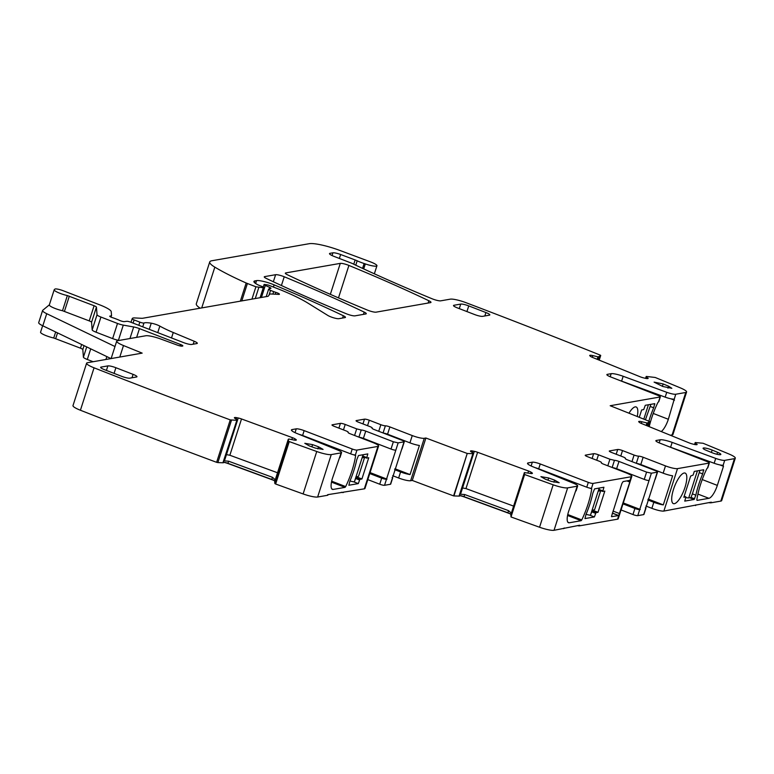 <?xml version="1.0" encoding="UTF-8"?>
<svg xmlns="http://www.w3.org/2000/svg" width="774" height="774" viewBox="0 0 774 774"><rect width="100%" height="100%" fill="white"/><g stroke="black" fill="none" stroke-linecap="round" stroke-linejoin="round"><path stroke-width="1.16" d="M508.557 510.656L511.391 513.172L510.956 514.507A4.528 0.793 17.8 0 0 507.879 512.775L508.557 510.656L464.7 494.538L459.659 494.16L472.914 453.68L473.62 453.448L470.998 451.658A4.528 0.793 17.8 0 1 470.486 451.058A4.528 0.793 17.8 0 1 470.66 450.923L470.621 451.368M459.95 494.054L472.991 453.67M473.601 453.467L460.83 493.241L460.046 493.996M299.035 434.33A6.463 1.132 17.8 0 1 302.595 435.472L350.67 453.864A3.88 0.677 17.8 0 0 355.411 454.938L355.634 455.557A38.797 12.055 -68.9 0 1 345.668 486.594L345.03 487.359L333.168 489.439A12.935 4.015 -68.9 0 1 332.394 489.381A12.935 4.015 -68.9 0 1 331.262 483.431A12.935 4.015 -68.9 0 1 332.52 478.109L339.496 457.724A7.759 1.355 17.8 0 0 340.028 457.434L341.576 452.587A7.759 1.355 17.8 0 1 341.073 452.867L331.262 454.59A12.935 2.264 17.8 0 1 316.74 451.503A1580.334 276.318 17.8 0 1 289.263 441.577L288.518 441.132L288.286 439.255L288.915 439.022L293.936 440.019A4.528 0.793 17.8 0 0 296.016 440.174L296.142 440.135A4.528 0.793 17.8 0 0 296.316 440A4.528 0.793 17.8 0 0 295.803 439.4L295.02 438.877A4.528 0.793 17.8 0 0 292.456 437.678L241.517 418.957A4.528 0.793 17.8 0 0 238.228 417.999L236.776 417.699A4.528 0.793 17.8 0 0 234.686 417.544L234.561 417.583A4.528 0.793 17.8 0 0 234.396 417.718A4.528 0.793 17.8 0 0 234.899 418.328L237.454 420.021L236.902 420.33L230.246 419.885A1580.334 276.318 17.8 0 1 94.051 367.814A12.935 2.264 17.8 0 1 86.611 363.19A12.935 2.264 17.8 0 1 87.462 362.716L142.164 353.128L123.492 345.543A12.935 2.264 17.8 0 1 116.7 341.179A12.935 2.264 17.8 0 1 117.551 340.705L145.764 335.761A12.935 2.264 17.8 0 1 160.75 339.012L177.517 345.175A3.88 0.677 17.8 0 0 182.016 346.152L182.587 346.055A3.88 0.677 17.8 0 0 182.838 345.91A3.88 0.677 17.8 0 0 180.506 344.488L180.042 345.93M341.576 452.587A7.759 1.355 17.8 0 0 337.503 449.965L296.858 433.44A10.343 1.809 17.8 0 1 291.43 429.957A10.343 1.809 17.8 0 1 292.108 429.57L296.248 428.844L295.029 432.647M377.944 446.414L364.322 488.839A9.704 1.693 17.8 0 0 364.96 488.481L378.583 446.056A9.704 1.693 17.8 0 1 377.944 446.414L356.969 450.081A3.88 0.677 17.8 0 1 352.228 449.017L304.153 430.625A6.463 1.132 17.8 0 0 296.248 428.844M378.583 446.056A9.704 1.693 17.8 0 0 372.749 442.486L350.39 433.846A3.88 0.677 17.8 0 1 348.058 432.424A3.88 0.677 17.8 0 1 348.136 432.337A3.88 0.677 17.8 0 0 348.213 432.26A3.88 0.677 17.8 0 0 345.881 430.828L334.32 426.368A3.88 0.677 17.8 0 1 331.988 424.936A3.88 0.677 17.8 0 1 332.239 424.8L340.415 423.368L338.886 428.128M343.472 429.899L345.214 424.452A3.88 0.677 17.8 0 0 340.415 423.368M345.214 424.452L356.688 428.883L354.569 435.462M359.3 437.291A3.88 0.677 17.8 0 1 363.403 438.384L365.734 431.108A3.88 0.677 17.8 0 0 361.216 429.996L356.688 428.883M365.734 431.108L393.356 441.78L391.015 449.055L363.403 438.384M392.379 478.206L390.435 484.272A3.88 0.677 17.8 0 0 390.686 484.127L392.641 478.061A3.88 0.677 17.8 0 1 392.379 478.206L401.725 449.113A3.88 0.677 17.8 0 0 401.977 448.968L404.309 441.693A3.88 0.677 17.8 0 1 404.057 441.838L398.155 442.873L393.356 441.78M404.309 441.693A3.88 0.677 17.8 0 0 401.977 440.271L374.364 429.599A3.88 0.677 17.8 0 1 372.033 428.177A3.88 0.677 17.8 0 1 372.11 428.09A3.88 0.677 17.8 0 0 372.188 428.003A3.88 0.677 17.8 0 0 369.856 426.58L358.391 422.149A3.88 0.677 17.8 0 1 356.059 420.727A3.88 0.677 17.8 0 1 356.311 420.582L364.486 419.15L362.958 423.91M425.903 438.007L412.281 480.441A1580.334 276.318 17.8 0 0 453.603 495.892L467.225 453.458A1580.334 276.318 17.8 0 1 425.903 438.007L424.268 438.297A9.704 1.693 17.8 0 1 412.261 435.569L389.903 426.929A3.88 0.677 17.8 0 0 385.375 425.816A3.88 0.677 17.8 0 1 380.847 424.703L369.285 420.234A3.88 0.677 17.8 0 0 364.486 419.15M467.225 453.458L453.961 495.941L459.369 496.105L459.562 495.515M472.914 453.68L467.583 453.506M524.608 474.472L511.004 516.945L524.627 474.52L524.375 472.585L530.026 473.359A4.528 0.793 17.8 0 0 532.115 473.514L532.231 473.475A4.528 0.793 17.8 0 0 532.406 473.34A4.528 0.793 17.8 0 0 531.893 472.74L531.109 472.208A4.528 0.793 17.8 0 0 528.545 471.018L477.606 452.287A4.528 0.793 17.8 0 0 474.327 451.339L472.866 451.039A4.528 0.793 17.8 0 0 470.786 450.884M524.627 474.52A1580.334 276.318 17.8 0 0 553.178 484.814A12.935 2.264 17.8 0 0 567.652 487.872L577.162 486.207A7.759 1.355 17.8 0 0 577.675 485.917A7.759 1.355 17.8 0 0 573.602 483.305L532.957 466.78A10.343 1.809 17.8 0 1 527.52 463.297A10.343 1.809 17.8 0 1 528.197 462.91L532.338 462.184L531.119 465.987M611.566 516.684L618.726 515.542L617.555 519.18A9.704 1.693 17.8 0 0 618.194 518.822L631.816 476.387A9.704 1.693 17.8 0 1 631.178 476.745L593.058 483.421A3.88 0.677 17.8 0 1 588.317 482.357L540.242 463.965A6.463 1.132 17.8 0 0 532.338 462.184M631.816 476.387A9.704 1.693 17.8 0 0 625.992 472.827L603.633 464.187A3.88 0.677 17.8 0 1 601.301 462.765A3.88 0.677 17.8 0 1 601.369 462.678A3.88 0.677 17.8 0 0 601.446 462.591A3.88 0.677 17.8 0 0 599.115 461.169L587.553 456.699A3.88 0.677 17.8 0 1 585.221 455.276A3.88 0.677 17.8 0 1 585.473 455.131L593.648 453.699L592.12 458.46M596.706 460.23L598.457 454.793A3.88 0.677 17.8 0 0 593.648 453.699M598.457 454.793L609.922 459.224L607.803 465.803M612.544 467.631A3.88 0.677 17.8 0 1 616.636 468.715L618.977 461.439A3.88 0.677 17.8 0 0 614.45 460.327L609.922 459.224M618.977 461.439L646.59 472.111L644.249 479.387L616.636 468.715M645.613 508.537L643.668 514.604A3.88 0.677 17.8 0 0 643.929 514.458L645.874 508.402A3.88 0.677 17.8 0 1 645.613 508.537L654.959 479.445A3.88 0.677 17.8 0 0 655.21 479.299L657.552 472.024A3.88 0.677 17.8 0 1 657.29 472.169L651.389 473.204L646.59 472.111M657.552 472.024A3.88 0.677 17.8 0 0 655.22 470.602L627.598 459.93A3.88 0.677 17.8 0 1 625.266 458.508A3.88 0.677 17.8 0 1 625.344 458.421A3.88 0.677 17.8 0 0 625.421 458.334A3.88 0.677 17.8 0 0 623.089 456.912L611.624 452.48A3.88 0.677 17.8 0 1 609.293 451.058A3.88 0.677 17.8 0 1 609.544 450.913L617.72 449.481L616.191 454.251M714.17 463.258L670.603 447.246L672.161 442.389L715.727 458.411L714.17 463.258A7.759 1.355 17.8 0 0 723.158 465.213L723.467 466.296L717.334 485.395A12.935 4.015 -68.9 0 1 714.566 491.964A12.935 4.015 -68.9 0 1 708.907 498.311L697.035 500.391L696.852 499.772A38.797 12.055 -68.9 0 1 706.817 468.725L707.533 467.951A3.88 0.677 17.8 0 0 707.784 467.806L709.342 462.958A3.88 0.677 17.8 0 1 709.081 463.094L677.502 468.628A9.704 1.693 17.8 0 1 665.495 465.9L643.136 457.26A3.88 0.677 17.8 0 0 638.608 456.157A3.88 0.677 17.8 0 1 634.08 455.044L622.519 450.574A3.88 0.677 17.8 0 0 617.72 449.481M709.342 462.958A3.88 0.677 17.8 0 0 707.068 461.556L659.651 443.047A6.463 1.132 17.8 0 1 655.868 440.706A6.463 1.132 17.8 0 1 656.294 440.474L660.164 439.796L659.187 442.854M672.161 442.389A10.343 1.809 17.8 0 0 660.164 439.796M715.727 458.411A7.759 1.355 17.8 0 0 724.716 460.356L723.158 465.213M734.449 458.653L720.826 501.088A12.935 2.264 17.8 0 0 721.678 500.614L735.3 458.179A12.935 2.264 17.8 0 1 734.449 458.653L724.716 460.356M735.3 458.179A12.935 2.264 17.8 0 0 728.982 454.009A1580.334 276.318 17.8 0 0 703.063 443.26L695.255 442.544L696.735 444.682M649.696 421.607L648.206 426.251L649.715 421.588L647.287 423.039L641.84 421.733A4.528 0.793 17.8 0 0 639.343 421.375L639.15 421.385A4.528 0.793 17.8 0 0 638.695 421.569A4.528 0.793 17.8 0 0 638.908 421.946L639.43 422.411A4.528 0.793 17.8 0 0 641.598 423.562L689.121 442.883A4.528 0.793 17.8 0 0 692.42 443.957L693.988 444.344A4.528 0.793 17.8 0 0 696.484 444.702L696.677 444.682A4.528 0.793 17.8 0 0 697.132 444.499A4.528 0.793 17.8 0 0 696.919 444.121M649.715 421.588L649.676 421.501A1580.334 276.318 17.8 0 0 610.183 405.731L660.087 396.985A3.88 0.677 17.8 0 0 660.348 396.839A3.88 0.677 17.8 0 0 658.074 395.437L610.657 376.928A6.463 1.132 17.8 0 1 606.874 374.597A6.463 1.132 17.8 0 1 607.3 374.355L611.17 373.678L610.193 376.745M623.167 376.28L666.733 392.292L665.176 397.139L621.609 381.127L623.167 376.28A10.343 1.809 17.8 0 0 611.17 373.678M666.733 392.292A7.759 1.355 17.8 0 0 675.721 394.247L668.339 419.276A12.935 4.015 -68.9 0 1 665.572 425.845A12.935 4.015 -68.9 0 1 661.248 431.553M685.754 392.486L672.132 434.92A12.935 2.264 17.8 0 0 672.974 434.446L686.596 392.012A12.935 2.264 17.8 0 1 685.754 392.486L675.721 394.247M686.596 392.012A12.935 2.264 17.8 0 0 680.24 387.832A1580.334 276.318 17.8 0 0 655.21 377.47L646.261 376.425L647.741 378.563M600.701 355.489L599.211 360.133L600.721 355.469L598.292 356.92L592.845 355.614A4.528 0.793 17.8 0 0 590.349 355.256L590.156 355.276A4.528 0.793 17.8 0 0 589.701 355.459A4.528 0.793 17.8 0 0 589.914 355.837L590.436 356.301A4.528 0.793 17.8 0 0 592.603 357.453L640.127 376.774A4.528 0.793 17.8 0 0 643.426 377.838L644.994 378.225A4.528 0.793 17.8 0 0 647.49 378.583L647.683 378.573A4.528 0.793 17.8 0 0 648.138 378.389A4.528 0.793 17.8 0 0 647.925 378.012M600.721 355.469L600.15 355.082A1580.334 276.318 17.8 0 0 465.938 302.663A12.935 2.264 17.8 0 0 450.274 299.161L440.716 300.834A6.463 1.132 17.8 0 1 432.076 298.764A470.737 82.305 17.8 0 1 355.16 264.921A12.935 2.264 17.8 0 1 353.534 264.089A6.463 1.132 17.8 0 0 351.028 262.966L334.174 256.455A7.759 1.355 17.8 0 1 329.511 253.601A7.759 1.355 17.8 0 1 330.024 253.321L332.926 252.808A6.463 1.132 17.8 0 1 340.628 254.511L355.14 259.948A6.463 1.132 17.8 0 1 357.182 260.809A12.935 2.264 17.8 0 0 364.138 263.518A12.935 2.264 17.8 0 1 365.309 263.915A10.343 1.809 17.8 0 0 376.938 265.763A10.343 1.809 17.8 0 0 370.175 261.757L339.892 250.447A25.861 4.518 17.8 0 0 309.242 243.694L211.853 260.751A32.334 5.65 17.8 0 0 209.735 261.951A32.334 5.65 17.8 0 0 214.824 267.136A122.853 21.479 17.8 0 0 246.18 282.994A6.463 1.132 17.8 0 0 247.399 283.497L255.913 286.786L263.276 287.754A3.231 0.561 17.8 0 0 263.876 287.618A3.231 0.561 17.8 0 0 261.931 286.428L259.067 285.325A3.231 0.561 17.8 0 1 257.965 284.842A15.519 2.709 17.8 0 1 253.92 281.465A15.519 2.709 17.8 0 1 254.946 280.894L256.571 280.614A12.935 2.264 17.8 0 1 274.122 284.871A452.635 79.141 17.8 0 1 343.327 315.734A6.463 1.132 17.8 0 1 345.446 317.359A6.463 1.132 17.8 0 1 345.02 317.592L338.818 318.685A6.463 1.132 17.8 0 1 333.642 317.814A6.463 1.132 17.8 0 1 327.857 315.463L307.994 303.166A71.131 12.432 17.8 0 0 275.38 287.812L268.152 285.016L264.282 284.406A3.231 0.561 17.8 0 0 264.069 284.532A3.231 0.561 17.8 0 0 265.308 285.422L269.71 287.415L269.217 288.944M266.217 296.626L268.597 289.205A3.231 0.561 17.8 0 1 268.723 289.108L270.823 288.412A3.231 0.561 17.8 0 0 270.948 288.315A3.231 0.561 17.8 0 0 269.71 287.415M268.597 289.205A3.231 0.561 17.8 0 0 270.542 290.395L273.677 291.604A6.463 1.132 17.8 0 0 275.805 292.349A3.88 0.677 17.8 0 1 279.424 294.226A3.88 0.677 17.8 0 1 278.698 294.381L270.91 293.985A6.463 1.132 17.8 0 0 269.739 294.188L268.278 296.161A6.463 1.132 17.8 0 1 267.881 296.336L142.929 318.22A12.935 2.264 17.8 0 1 141.361 318.278L134.773 317.94A12.935 2.264 17.8 0 0 132.422 318.356L132.17 318.704A3.231 0.561 17.8 0 0 132.151 318.733A3.231 0.561 17.8 0 0 134.095 319.923L139.833 322.139A3.231 0.561 17.8 0 0 143.954 323.019A20.695 3.618 17.8 0 1 151.24 323.193A6.463 1.132 17.8 0 1 159.841 326.106A45.26 7.914 17.8 0 0 173.26 332.51L194.158 341.228L193.2 344.188M109.86 316.421L109.966 316.082A3.231 0.561 17.8 0 0 109.753 316.198A3.231 0.561 17.8 0 0 112.801 317.766A6.463 1.132 17.8 0 1 115.016 318.54L117.425 319.469A6.463 1.132 17.8 0 1 119.341 320.291A3.231 0.561 17.8 0 0 124.246 321.626L126.849 321.297A3.231 0.561 17.8 0 1 130.796 322.216L183.661 342.64A6.463 1.132 17.8 0 0 191.662 344.459L196.886 343.55A6.463 1.132 17.8 0 0 197.312 343.308A6.463 1.132 17.8 0 0 194.158 341.228M109.966 316.082L111.33 315.84A3.231 0.561 17.8 0 0 111.543 315.724A3.231 0.561 17.8 0 0 111.543 315.676L111.224 311.661A19.398 3.396 17.8 0 0 99.546 304.782L63.284 290.772A6.463 1.132 17.8 0 0 54.935 289.089L54.306 289.611A9.704 1.693 17.8 0 0 54.19 289.776A9.704 1.693 17.8 0 0 67.357 295.571L94.089 305.74L89.233 320.891L62.5 310.722L67.357 295.571M89.233 320.891A3.88 0.677 17.8 0 1 91.564 322.265L96.431 307.114A3.88 0.677 17.8 0 0 94.089 305.74M96.431 307.114L97.04 314.757A6.463 1.132 17.8 0 0 100.93 317.05L117.503 323.455A6.463 1.132 17.8 0 0 123.289 325.119L133.67 326.957L129.955 338.528M136.65 337.358L139.455 328.621A6.463 1.132 17.8 0 0 133.67 326.957M139.455 328.621L180.506 344.488M662.776 386.487L654.098 382.124L663.163 383.952L668.601 386.197L671.842 388.316L662.776 386.487M312.57 444.634L318.53 446.792L323.077 449.413L315.328 448.088L309.368 445.93L304.811 443.308L312.57 444.634L311.864 446.84M474.588 314.534A6.463 1.132 17.8 0 0 482.589 316.353L489.4 315.163A6.463 1.132 17.8 0 0 489.826 314.921A6.463 1.132 17.8 0 0 485.937 312.551L468.744 305.904A6.463 1.132 17.8 0 0 460.733 304.085L453.922 305.275A6.463 1.132 17.8 0 0 453.506 305.517A6.463 1.132 17.8 0 0 457.386 307.888L474.588 314.534M287.464 274.789A452.635 79.141 17.8 0 0 367.437 310.093A6.463 1.132 17.8 0 0 376.058 312.164L430.557 302.615A6.463 1.132 17.8 0 0 430.973 302.373A6.463 1.132 17.8 0 0 428.854 300.747A452.635 79.141 17.8 0 0 348.91 265.434A6.463 1.132 17.8 0 0 340.289 263.373L285.761 272.922A6.463 1.132 17.8 0 0 285.335 273.164A6.463 1.132 17.8 0 0 287.464 274.789M104.538 369.701L121.731 376.348A6.463 1.132 17.8 0 0 129.742 378.167L136.553 376.977A6.463 1.132 17.8 0 0 136.969 376.735A6.463 1.132 17.8 0 0 133.089 374.364L115.887 367.718A6.463 1.132 17.8 0 0 107.886 365.899L101.075 367.089A6.463 1.132 17.8 0 0 100.649 367.331A6.463 1.132 17.8 0 0 104.538 369.701M275.612 274.702L264.679 276.608A6.463 1.132 17.8 0 0 264.263 276.85A6.463 1.132 17.8 0 0 266.391 278.476A452.635 79.141 17.8 0 0 346.384 313.789A6.463 1.132 17.8 0 0 354.995 315.85L365.86 313.944A6.463 1.132 17.8 0 0 366.286 313.702A6.463 1.132 17.8 0 0 364.167 312.086A452.635 79.141 17.8 0 0 284.232 276.763A6.463 1.132 17.8 0 0 275.612 274.702L273.338 281.755M706.343 450.352L711.77 452.597A6.463 1.132 17.8 0 0 720.846 454.435A6.463 1.132 17.8 0 0 717.595 452.316L712.157 450.071A6.463 1.132 17.8 0 0 703.092 448.233A6.463 1.132 17.8 0 0 706.343 450.352M548.66 477.974L554.619 480.132L559.176 482.753L551.417 481.428L545.457 479.27L540.91 476.649L548.66 477.974L547.953 480.17M513.617 506.109L465.958 488.588L462.562 487.959L474.327 451.339M511.391 513.172L524.375 472.595L511.421 512.949M339.515 457.724L341.073 452.867M364.322 488.839L327.644 494.692L327.45 495.302L317.64 497.024L331.262 454.59M361.922 478.971L368.734 457.753L366.653 458.102L367.824 453.903L358.468 455.547L356.737 459.824A38.797 12.055 -68.9 0 1 349.906 481.099L348.861 485.24L358.294 483.605L359.881 479.329L361.922 478.971L356.959 477.045M369.759 473.543L381.679 478.148A3.88 0.677 -162.2 0 0 386.478 479.241L395.824 450.149A3.88 0.677 -162.2 0 1 391.015 449.055M390.435 484.272L384.533 485.298A3.88 0.677 17.8 0 1 379.734 484.214L367.805 479.609M412.261 435.569L409.93 442.844L387.571 434.204A3.88 0.677 17.8 0 0 383.469 433.111M392.689 475.7L398.639 478.003A9.704 1.693 17.8 0 0 410.646 480.731L424.268 438.297M409.93 442.844A9.704 1.693 17.8 0 0 419.402 445.476L410.056 474.568L394.924 468.725M398.639 478.003L400.584 471.937A9.704 1.693 17.8 0 0 410.056 474.568M412.281 480.441L410.646 480.731M510.985 516.906L510.937 514.439M511.004 516.945A1580.334 276.318 17.8 0 0 539.546 527.239A12.935 2.264 17.8 0 0 554.02 530.306L567.652 487.872M535.134 467.67A6.463 1.132 17.8 0 1 538.685 468.812L586.76 487.204A3.88 0.677 17.8 0 0 591.5 488.268L591.723 488.887A38.797 12.055 -68.9 0 1 581.758 519.934L581.119 520.699L569.258 522.779A12.935 4.015 -68.9 0 1 568.493 522.711A12.935 4.015 -68.9 0 1 567.352 516.771A12.935 4.015 -68.9 0 1 568.609 511.45L575.604 491.055A7.759 1.355 17.8 0 0 576.117 490.774L577.675 485.917M617.555 519.18L579.436 525.856L579.629 525.246L554.02 530.306M611.489 516.403L621.928 483.392L623.118 481.563L629.891 480.373L629.833 482.038L626.892 480.906M598.012 512.301L604.823 491.084L602.743 491.442L603.923 487.243L594.567 488.878L592.826 493.164A38.797 12.055 -68.9 0 1 585.995 514.439L584.951 518.58L594.384 516.945L595.97 512.659L598.012 512.301L593.048 510.385M612.389 513.094L618.745 515.532L629.833 482.038M622.993 503.874L634.912 508.489A3.88 0.677 -162.2 0 0 639.711 509.573L649.057 480.48A3.88 0.677 -162.2 0 1 644.249 479.387M643.668 514.604L637.766 515.639A3.88 0.677 17.8 0 1 632.968 514.546L621.048 509.94M665.495 465.9L663.163 473.175L640.804 464.535A3.88 0.677 17.8 0 0 636.702 463.452M645.922 506.032L651.872 508.334A9.704 1.693 17.8 0 0 663.879 511.063L677.502 468.628M663.163 473.175A9.704 1.693 17.8 0 0 672.635 475.807L663.299 504.9L648.167 499.056M651.872 508.334L653.817 502.278A9.704 1.693 17.8 0 0 663.299 504.9M720.826 501.088L711.093 502.79L711.287 502.181L663.879 511.063M673.506 489.352A16.36 5.079 -68.9 0 1 685.145 473.088A16.36 5.079 -68.9 0 1 685 487.339A16.36 5.079 -68.9 0 1 673.351 503.613A16.36 5.079 -68.9 0 1 673.506 489.352M693.117 475.052L690.66 476.049L683.848 497.266L685.928 496.908L684.748 501.117L694.104 499.472L695.845 495.196A38.797 12.055 -68.9 0 1 702.676 473.92L703.643 469.77L694.288 471.414L693.117 475.052M670.603 447.246A10.343 1.809 17.8 0 0 668.775 446.608M649.222 426.658A38.797 12.055 -68.9 0 1 657.823 402.615L658.539 401.832A3.88 0.677 17.8 0 0 658.79 401.687L660.348 396.839M672.132 434.92L670.313 435.24M628.981 413.2A16.36 5.079 -68.9 0 1 636.151 406.969A16.36 5.079 -68.9 0 1 637.254 416.509M648.864 421.172A38.797 12.055 -68.9 0 1 653.682 407.801L654.727 403.66L645.293 405.295L643.707 409.581L641.665 409.939L639.285 417.331M621.609 381.127A10.343 1.809 17.8 0 0 619.781 380.489M665.176 397.139A7.759 1.355 17.8 0 0 674.164 399.094M209.735 261.951L196.306 303.776A32.334 5.65 17.8 0 0 200.176 308.197M110.982 358.594L42.822 325.815A12.935 2.264 17.8 0 1 38.7 322.623L42.589 310.5A12.935 2.264 17.8 0 1 42.744 310.287L49.352 304.84M49.439 304.762A9.704 1.693 17.8 0 0 49.323 304.927A9.704 1.693 17.8 0 0 62.5 310.722M91.564 322.265L92.174 329.908A6.463 1.132 17.8 0 0 96.063 332.201L112.636 338.606A6.463 1.132 17.8 0 0 118.422 340.279L119.206 340.415M86.611 363.19L72.988 405.624A12.935 2.264 17.8 0 0 80.419 410.239A1580.334 276.318 17.8 0 0 216.623 462.32L230.246 419.885M216.623 462.32L217.871 462.6L231.494 420.166M223.386 462.175L223.193 462.775L217.871 462.6M272.467 477.316L275.292 479.841L274.867 481.176A4.528 0.793 17.8 0 0 271.79 479.445L272.467 477.316L228.601 461.198L223.57 460.82L236.902 420.33M237.502 420.127L224.741 459.901L223.957 460.656M226.453 454.628L229.859 455.247L241.517 418.957M277.527 472.769L229.859 455.247M275.321 479.638L288.286 439.255L275.292 479.841M288.518 441.132L274.886 483.566L274.664 481.689M274.886 483.566L275.641 484.011L289.263 441.577M275.641 484.011A1580.334 276.318 17.8 0 0 303.118 493.938A12.935 2.264 17.8 0 0 317.64 497.024M459.369 496.105L459.988 495.853M341.353 492.293A3.88 0.677 17.8 0 0 343.346 492.516M327.45 495.302A7.759 1.355 17.8 0 0 327.953 495.012L328.089 494.615M274.383 480.664A7.111 1.248 17.8 0 0 272.293 479.812L228.436 463.684A7.111 1.248 17.8 0 0 223.967 462.339M223.193 462.775L223.899 462.513M40.674 332.046A9.704 1.693 17.8 0 0 40.558 332.201A9.704 1.693 17.8 0 0 53.735 337.996L80.467 348.174A3.88 0.677 17.8 0 1 82.808 349.548L83.408 357.191A6.463 1.132 17.8 0 0 87.307 359.484L93.112 361.729M708.645 502.645A7.759 1.355 17.8 0 0 711.093 502.79M695.458 505.528A3.88 0.677 17.8 0 0 695.72 505.383L695.874 504.89M577.452 525.633A3.88 0.677 17.8 0 0 579.436 525.856M563.54 528.642A7.759 1.355 17.8 0 0 564.053 528.352L564.178 527.955M510.472 513.994A7.111 1.248 17.8 0 0 508.392 513.152L464.526 497.024A7.111 1.248 17.8 0 0 460.066 495.679M464.7 494.538L464.013 496.656L507.879 512.775M464.013 496.656A4.528 0.793 17.8 0 0 459.234 495.495L459.659 494.16M358.294 483.605L353.554 481.776M387.01 479.145L370.059 472.595M392.641 478.061A3.88 0.677 17.8 0 0 392.108 477.49M400.584 471.937L394.634 469.644M594.384 516.945L589.653 515.116M640.243 509.486L623.293 502.936M618.745 515.532L612.398 513.075M645.874 508.402A3.88 0.677 17.8 0 0 645.342 507.831M653.817 502.278L647.867 499.975M702.879 469.905L703.847 470.282M699.222 472.585L702.676 473.92M685.899 497.527A4.528 0.793 17.8 0 0 688.725 497.914L690.998 497.518L692.391 493.841L695.845 495.196M691.105 497.45L694.675 498.833M653.885 403.796L654.852 404.163M650.228 406.466L653.682 407.801M42.589 310.5A12.935 2.264 17.8 0 0 46.721 313.693L114.987 346.529M228.601 461.198L227.924 463.316L271.79 479.445M227.924 463.316A4.528 0.793 17.8 0 0 223.135 462.155L223.57 460.82M650.915 404.309L645.419 419.789M699.909 470.428L692.391 493.841M363.093 454.735L354.405 481.786L356.098 477.2L358.565 476.194L364.399 458.005L364.409 457.444L362.319 457.802L363.325 454.696M354.405 481.786A4.528 0.793 -162.2 0 1 349.974 480.925M599.182 488.075L590.504 515.116L592.187 510.53L594.655 509.534L600.489 491.345L600.498 490.784L598.418 491.132L599.415 488.026M590.504 515.116A4.528 0.793 -162.2 0 1 586.063 514.265M459.475 495.505L459.292 496.105M356.969 450.081L355.411 454.938M291.759 430.663L292.108 429.57M302.595 435.472L304.153 430.625M352.228 449.017L350.67 453.864M361.216 429.996L358.913 437.146M398.155 442.873L395.824 450.149M386.478 479.241L384.533 485.298M404.057 441.838L401.725 449.113M367.534 425.681L369.285 420.234M380.847 424.703L378.738 431.282M383.082 432.966L385.375 425.816M387.571 434.204L389.903 426.929M472.372 452.577L472.866 451.039M465.958 488.588L477.606 452.287M528.545 471.018L527.936 472.933M530.703 473.485L531.109 472.208M531.893 472.74L531.632 473.572M510.937 514.449L510.753 515.029M539.546 527.239L553.178 484.814M577.162 486.207L575.604 491.055M631.178 476.745L630.017 480.383M593.058 483.421L591.5 488.268M527.849 463.994L528.197 462.91M538.685 468.812L540.242 463.965M588.317 482.357L586.76 487.204M614.45 460.327L612.157 467.477M651.389 473.204L649.057 480.48M639.711 509.573L637.766 515.639M657.29 472.169L654.959 479.445M620.777 456.021L622.519 450.574M634.08 455.044L631.971 461.623M636.315 463.297L638.608 456.157M640.804 464.535L643.136 457.26M709.081 463.094L707.533 467.951M656.071 441.151L656.294 440.474M694.626 444.489L695.226 442.622M638.956 421.985L639.15 421.385M639.343 421.375L639.101 422.12M641.288 423.436L641.84 421.733M646.938 422.991L646.155 425.419M646.484 425.555L647.287 423.039M648.235 422.972L647.306 425.884M647.345 425.903L648.293 422.952M660.087 396.985L658.539 401.832M607.077 375.042L607.3 374.355M645.632 378.37L646.232 376.503M589.962 355.876L590.156 355.276M590.349 355.256L590.107 356.001M592.294 357.327L592.845 355.614M597.944 356.872L597.16 359.3M597.489 359.436L598.292 356.92M599.24 356.853L598.312 359.765M598.35 359.784L599.299 356.833M362.571 268.385L364.138 263.518M363.703 268.907L365.309 263.915M329.763 254.133L330.024 253.321M332.046 255.546L332.926 252.808M339.36 258.458L340.628 254.511M353.766 264.224L355.14 259.948M355.769 265.201L357.182 260.809M201.724 307.926L214.824 267.136M240.346 301.163L246.18 282.994M241.807 300.902L247.399 283.497M251.947 299.132L255.913 286.786M255.265 298.551L258.806 287.522M260.074 297.7L263.276 287.754M254.414 282.529L254.946 280.894M255.643 283.497L256.571 280.614M273.425 287.057L274.122 284.871M342.592 318.017L343.327 315.734M261.438 297.468L265.308 285.422M269.013 295.165L270.542 290.395M273.677 291.604L272.874 294.081M275.215 294.207L275.805 292.349M131.009 322.294L132.151 318.733L131.009 322.303M133.08 323.097L134.095 319.923M139.833 322.139L138.817 325.312M142.735 326.831L143.954 323.019M149.256 329.347L151.24 323.193M157.751 332.627L159.841 326.106M171.518 337.948L173.26 332.51M111.33 315.84L110.934 317.069M64.455 311.322L69.321 296.161M97.04 314.757L92.174 329.908M96.063 332.201L100.93 317.05M117.503 323.455L112.636 338.606M118.422 340.279L123.289 325.119M119.796 357.046L123.492 345.543M80.419 410.239L94.051 367.814M236.815 420.34L223.85 460.714M234.686 417.544L234.532 418.028M236.273 419.237L236.776 417.699M238.228 417.999L226.472 454.628M292.456 437.678L291.837 439.593M294.604 440.145L295.02 438.877M295.803 439.4L295.533 440.232M303.118 493.938L316.74 451.503M663.163 383.952L662.399 386.332M668.601 386.197L667.972 388.151M318.53 446.792L317.853 448.901M453.709 305.962L453.922 305.275M459.282 308.623L460.733 304.085M466.916 311.574L468.744 305.904M484.843 315.956L485.937 312.551M285.538 273.599L285.761 272.922M330.343 294.343L340.289 263.373M338.49 297.884L348.91 265.434M428.119 303.04L428.854 300.747M100.852 367.776L101.075 367.089M107.886 365.899L106.425 370.436M114.068 373.387L115.887 367.718M131.996 377.77L133.089 374.364M264.466 277.295L264.679 276.608M281.417 285.519L284.232 276.763M363.432 314.37L364.167 312.086M711.393 452.442L712.157 450.071M717.595 452.316L716.966 454.27M554.619 480.132L553.942 482.241M353.495 454.725L355.634 455.557M331.678 481.186L345.668 486.594M331.475 482.125L345.03 487.359M331.785 488.907L333.168 489.439M362.88 456.079L366.663 457.54M366.653 458.102L362.716 456.583L366.624 458.082M355.905 477.79L359.881 479.329M355.672 478.506L359.455 479.967M381.679 478.148L379.734 484.214M567.884 522.247L569.258 522.779M618.581 515.59L612.36 513.181M589.585 488.065L591.723 488.887M567.768 514.526L581.758 519.934M567.574 515.465L581.119 520.699M598.97 489.42L602.753 490.88M598.815 489.913L602.714 491.422M591.994 511.13L595.97 512.659M591.771 511.846L595.554 513.307M619.693 513.646L613.037 511.072M634.912 508.489L632.968 514.546M719.859 464.903L723.467 466.296M702.231 479.561L717.334 485.395M697.916 494.064L708.907 498.311M689.653 497.75L694.104 499.472M684.168 496.25L685.89 496.908L684.177 496.24M670.865 398.794L674.473 400.187M653.237 413.442L668.339 419.276M53.735 337.996L55.67 331.988M42.822 325.815L46.721 313.693M223.28 462.765L223.463 462.175M105.932 359.475L106.851 356.611M87.307 359.484L90.722 348.851M83.408 357.191L86.707 346.926M82.808 349.548L84.056 345.649M80.467 348.174L81.657 344.488M55.699 338.596L57.528 332.888M643.804 419.14L648.419 404.754M688.725 497.914L697.413 470.863M364.37 457.444L362.648 456.776L364.409 457.444M598.747 490.106L600.498 490.784L598.747 490.116M460.869 493.183L473.62 453.448M694.578 444.479L695.187 442.564M645.584 378.36L646.193 376.454M374.355 273.793L376.938 265.763M260.674 297.603L263.876 287.618M263.257 287.038L264.069 284.532M49.323 304.927L54.19 289.776M111.117 358.575L116.7 341.179M224.77 459.843L237.531 420.108M598.805 489.923L602.743 491.442M40.558 332.201L42.647 325.728"/></g></svg>
